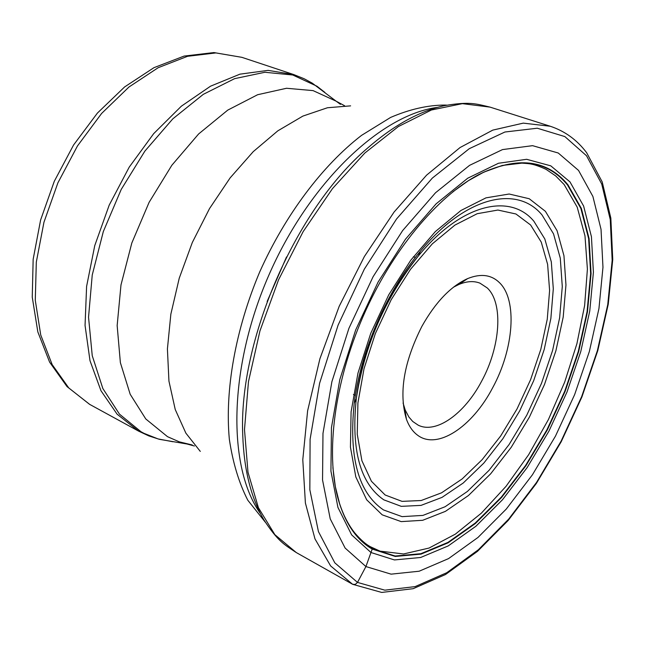 <?xml version="1.0" encoding="UTF-8"?>
<svg xmlns="http://www.w3.org/2000/svg" width="645" height="645" viewBox="0 0 645 645"><rect width="100%" height="100%" fill="white"/><g stroke="black" fill="none" stroke-linecap="round" stroke-linejoin="round"><path stroke-width="0.97" d="M578.549 170.433L592.892 196.443L601.027 229.306L602.97 267.256L598.947 308.544L589.353 351.517L574.663 394.563L555.458 436.149L532.415 474.793L506.301 509.034L478.001 537.438L448.557 558.602L419.145 571.22L391.104 574.155L365.917 566.56L345.123 548.057L330.232 518.87L322.548 480.025L322.976 433.416L331.885 381.727L348.929 328.305L373.068 276.761L402.633 230.588L435.544 192.742L469.552 165.362L502.503 149.592L532.552 145.665L558.239 153.002L578.549 170.433M286.509 256.96L267.135 301.497M370.649 546.831L372.205 549.072L395.256 556.45L421.016 554.128L448.154 542.808L475.397 523.498L501.641 497.392L525.885 465.771L547.283 429.997L565.101 391.434L578.686 351.525L587.49 311.72L591.07 273.536L589.078 238.561L581.355 208.416L567.89 184.712C546.984 159.404 517.338 156.001 478.937 174.497C437.149 196.411 391.579 251.05 362.982 316.711C334.441 382.388 325.531 452.984 337.988 498.488C344.954 522.998 356.363 539.857 372.205 549.072L365.917 566.56L357.499 582.411L355.298 584.418L352.638 584.289M403.069 403.012L405.245 410.099L408.89 417.009L412.752 421.483L418.202 425.176C436.189 434.182 464.602 413.679 481.565 381.308C500.407 346.937 503.616 303.247 487.265 287.96L479.977 283.163C473.785 280.736 466.73 281.18 458.821 284.493L453.451 287.202M421.854 326.426C403.794 362.288 398.658 393.232 406.447 419.258C409.027 426.281 412.687 431.553 417.42 435.077C437.125 450.404 472.277 426.958 492.667 387.75C513.783 349.122 517.637 300.062 499.48 282.671C491.313 274.689 480.702 273.335 467.641 278.592C450.742 286.259 435.48 302.199 421.854 326.426M357.499 582.411L384.831 590.167L415.114 586.611L446.767 572.72L478.348 549.766L508.631 519.177L536.527 482.444L561.142 441.083L581.661 396.627L597.399 350.606L607.743 304.625L612.169 260.354L610.251 219.542L601.729 184.035L586.515 155.751L564.843 136.579L537.285 128.218L504.906 132.015L469.254 148.697L432.335 178.093L396.538 219.002L364.352 269.11L338.093 325.136L319.622 383.219L310.092 439.318L309.842 489.765L318.436 531.609L334.811 562.835L357.499 582.411M352.597 584.273L330.627 565.931L314.97 538.881L305.399 503.06L302.787 459.732L307.617 410.809L319.912 358.741L339.173 306.351L364.369 256.541L394.079 212.052L426.571 175.166L460.054 147.544L492.788 130.113L523.256 123.13L550.233 126.243C564.923 131.129 577.065 139.957 586.652 152.72L602.212 181.946L610.839 218.123L612.75 259.451L608.259 304.174L597.802 350.558L581.911 396.957L561.19 441.769L536.342 483.452L508.155 520.475L477.526 551.322L445.493 574.526L413.155 588.692L381.703 592.433L352.678 584.314L296.273 552.555C284.163 544.461 278.189 541.647 264.063 520.128C251.026 498.037 243.923 469.697 242.754 435.109C238.352 340.931 295.733 209.02 367.634 148.036C393.74 125.307 419.315 111.182 444.365 105.667C469.737 101.33 475.865 103.781 490.039 107.118L462.384 103.651L431.4 110.013L398.36 126.557L364.804 153.059L332.465 188.622L303.134 231.652L278.495 279.954L259.951 330.917L248.462 381.711L244.495 429.61L247.986 472.229L258.403 507.679L274.875 534.681L296.273 552.555M332.885 467.657L335.344 486.644L339.592 503.648C341.6 510.388 346.8 522.926 354.71 532.875C360.861 540.002 366.199 544.67 370.73 546.879L380.002 551.128L403.544 553.974L429.046 548.057L455.338 534.141L481.323 513.186L506.051 486.306L528.666 454.669L548.435 419.508L564.706 382.066L576.928 343.632L584.628 305.52L587.401 269.126L584.983 235.852L577.211 207.158L564.117 184.51L555.7 175.932L546.081 169.353C532.891 163.354 529.489 163.717 521.861 163.137L502.302 165.451L483.798 172.151L468.464 180.64L452.895 191.783M478.937 174.497L483.798 172.151C519.822 156.654 547.71 160.903 567.471 184.905L580.919 208.561L588.643 238.658L590.635 273.577L587.071 311.696L578.275 351.444L564.714 391.289L546.928 429.788L525.562 465.513L501.35 497.077L475.147 523.135L447.944 542.405L420.854 553.7L395.127 556.014L372.117 548.637C357.572 540.179 346.736 525.183 339.592 503.648L337.988 498.488M569.978 181.89L583.62 206.045L591.433 236.731L593.408 272.287L589.748 311.084L580.782 351.517L566.979 392.055L548.895 431.207L527.167 467.56L502.552 499.69L475.905 526.247L448.219 545.92L420.637 557.49L394.418 559.933L370.956 552.507L351.67 534.915L337.94 507.446L330.925 471.092L331.449 427.635L339.802 379.583L355.669 329.974L378.075 282.107L405.503 239.174L436.068 203.885L467.722 178.214L498.48 163.258L526.626 159.299L550.782 165.846L569.978 181.89M437.149 107.449C380.703 114.794 308.842 183.011 268.634 275.665C228.257 368.247 227.346 467.327 260.451 513.63M265.409 522.313L247.809 500.238C239.005 483.073 232.853 462.771 229.346 439.326C224.726 390.273 235.425 329.482 259.766 271.811C285.364 214.68 322.548 165.41 361.579 135.353L390.628 117.422C409.728 109.239 427.812 105.119 444.873 105.062L446.88 105.159M350.606 105.861L327.442 107.755L302.884 116.092L277.826 130.838L253.235 151.656L230.136 177.883L209.528 208.569L192.323 242.472L179.254 278.172L170.852 314.163L167.41 348.945L168.942 381.122L175.238 409.511L185.881 433.158L200.289 451.395M192.258 444.986L179.262 441.833L167.498 436.665L145.786 418.968L130.185 394.264L120.373 362.651L117.156 325.564L120.986 284.921L131.814 243.012L149.108 202.328L171.836 165.273L198.604 133.983L227.766 110.11L257.613 94.726L286.525 88.268L313.075 90.614L336.11 101.168L340.439 104.353M324.838 92.372L316.945 86.212L292.757 75.005L264.901 72.272L234.603 78.658L203.336 94.323L172.828 118.833L144.883 151.107L121.22 189.428L103.313 231.579L92.235 275.028L88.542 317.203L92.243 355.701L102.845 388.508L119.478 414.146L140.957 431.699L144.012 433.351L158.081 438.923L172.852 441.744M89.711 404.407L67.056 386.621L49.601 362.127L37.829 331.893L32.25 297.119L33.161 259.25L40.611 219.993L54.301 181.269L73.562 145.02L97.419 113.069L124.646 86.914L153.962 67.669L184.123 56.075L213.89 52.568L241.875 57.332L215.873 52.922L187.558 56.3L158.146 67.717L129 86.986L101.628 113.439L77.489 145.923L57.905 182.833L43.949 222.251L36.313 262.088L35.282 300.288L40.732 334.965L52.148 364.562L68.749 387.919L89.518 404.294L138.683 431.166L117.14 414.227L100.959 390.709L90.002 360.716L85.051 325.419L86.599 286.404L94.759 245.592L109.207 205.118L129.226 167.128L153.72 133.604L181.326 106.215L210.568 86.172L239.956 74.159L268.094 70.378L293.806 74.586L304.174 78.763L312.309 83.181L336.11 101.168L344.591 105.748M530.625 225L541.26 242.133L547.621 264.353L549.596 290.46L547.258 319.219L540.808 349.372L530.585 379.687L517.032 408.938L500.673 435.972L482.146 459.651L462.167 478.929L441.543 492.828L421.185 500.52L402.053 501.375L385.154 494.997L371.431 481.291L361.909 460.748L357.241 434.19L357.911 402.94L364.022 368.73L375.334 333.61L391.168 299.756L410.559 269.247L432.263 243.899L454.927 225.097L477.211 213.705L497.892 210.052L515.944 213.987L530.625 225M383.823 499.851L383.759 499.81C360.152 483.476 351.001 449.791 356.29 398.763C362.377 350.009 386.936 293.564 418.444 255.872C460.78 204.094 509.929 192.516 533.842 221.187L544.815 238.972L551.314 261.91L553.305 288.839L550.862 318.469L544.195 349.526L533.665 380.727L519.709 410.849L502.882 438.689L483.815 463.102L463.247 483L442.01 497.384L421.024 505.39L401.279 506.349L383.823 499.851M542.042 214.978C517.04 184.559 465.198 196.459 420.274 251.357C386.807 291.346 360.668 351.428 354.226 403.173C348.663 457.378 358.427 492.965 383.509 509.937L402.085 516.637L422.943 515.403L445.074 506.752L467.432 491.417L489.063 470.318L509.107 444.51L526.796 415.138L541.478 383.388L552.58 350.517L559.634 317.8L562.279 286.549L560.279 258.129L553.523 233.861L542.042 214.978M545.396 211.31L529.222 198.733L509.139 194.016L485.983 197.854L460.909 210.504L435.31 231.619L410.728 260.266L388.725 294.854L370.754 333.288L357.959 373.141L351.09 411.873L350.437 447.146L355.822 476.945L366.691 499.81L382.171 514.823L401.206 521.612L422.668 520.297L445.429 511.348L468.415 495.545L490.643 473.833L511.227 447.299L529.4 417.113L544.493 384.501L555.917 350.727L563.198 317.106L565.963 284.977L563.956 255.718L557.078 230.717L545.396 211.31M490.039 107.118L550.233 126.243M194.403 446.009L186.977 443.994L159.371 439.318L148.818 435.907L138.683 431.166M241.875 57.332L293.806 74.586M413.405 256.702L415.364 257.484M404.746 408.785L406.447 419.258M458.821 284.493L467.641 278.592M356.29 398.763C364.361 345.631 385.081 297.998 418.444 255.872L420.274 251.357C386.847 291.072 360.499 351.646 354.226 403.173L356.29 398.763M353.452 394.506L355.363 395.409"/></g></svg>
